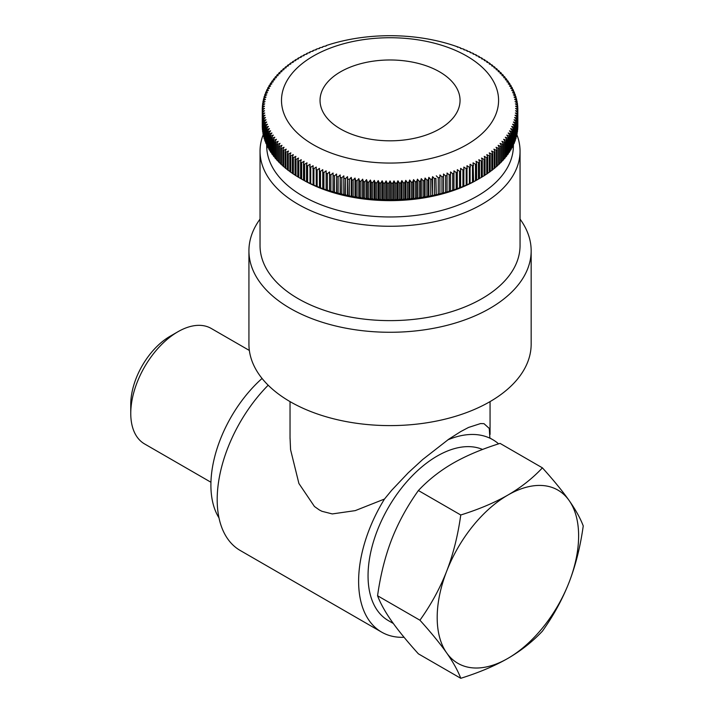 <?xml version="1.0" encoding="UTF-8"?>
<svg xmlns="http://www.w3.org/2000/svg" width="714" height="714" viewBox="0 0 714 714"><rect width="100%" height="100%" fill="white"/><g stroke="black" fill="none" stroke-linecap="round" stroke-linejoin="round"><path stroke-width="1.07" d="M210.942 482.253L144.567 443.929A66.67 38.494 -60 0 1 130.76 413.415A66.67 38.494 -60 0 1 177.902 331.76A66.67 38.494 -60 0 1 211.237 328.458L249.356 350.458M177.902 331.76L170.039 336.294A55.558 32.076 120 0 0 130.76 404.338L130.76 413.415M583.24 525.932C580.393 546.433 575.689 565.185 569.147 582.187A100.005 57.736 120 0 0 569.147 500.532C575.689 509.885 580.393 518.346 583.24 525.932M542.417 631.158C532.537 641.672 521.033 650.749 507.904 658.379A100.005 57.736 120 0 0 569.147 582.187C562.516 599.144 553.609 615.468 542.417 631.158M460.762 678.3C457.906 670.714 453.212 662.253 446.661 652.908A100.005 57.736 120 0 0 507.904 658.379C494.686 665.957 478.969 672.597 460.762 678.3L418.395 653.837C407.141 641.368 398.233 630.471 391.665 621.153C385.149 611.862 380.455 603.401 377.563 595.753L419.93 620.216C431.122 604.526 440.029 588.202 446.661 571.254A100.005 57.736 120 0 0 446.661 652.908C440.029 643.51 431.122 632.613 419.93 620.216M446.661 571.254C453.212 554.251 457.906 535.491 460.762 514.99C478.969 509.287 494.686 502.647 507.904 495.061A100.005 57.736 120 0 0 446.661 571.254M507.904 495.061C521.033 487.439 532.537 478.362 542.417 467.849C553.609 480.245 562.516 491.143 569.147 500.532A100.005 57.736 120 0 0 507.904 495.061M542.417 467.849L500.05 443.385C481.727 449.133 466.01 455.773 452.899 463.315C439.851 470.874 428.346 479.951 418.395 490.527C407.141 506.333 398.233 522.657 391.665 539.498C385.149 556.367 380.455 575.118 377.563 595.753M418.395 490.527L460.762 514.99M218.993 517.891A97.782 56.46 -60 0 1 210.898 485.083A97.782 56.46 -60 0 1 262.065 378.456M393.325 623.483L388.3 620.573A97.782 56.46 -60 0 1 368.049 575.814A97.782 56.46 -60 0 1 408.533 479.781A97.782 56.46 -60 0 1 482.575 449.454M303.504 55.728L303.504 55.192L304.093 55.576L301.638 56.201A127.788 73.774 180 0 0 300.594 56.781L301.263 57.165L298.791 57.834A127.788 73.774 180 0 0 297.774 58.432L298.514 58.798L296.024 59.512A127.788 73.774 180 0 0 295.043 60.128L295.864 60.485L293.347 61.243A127.788 73.774 180 0 0 292.41 61.877L293.293 62.216L290.776 63.019A127.788 73.774 180 0 0 289.866 63.671L290.83 63.992L288.295 64.84A127.788 73.774 180 0 0 287.421 65.51L288.465 65.813L285.921 66.705A127.788 73.774 180 0 0 285.082 67.393L286.198 67.678L283.645 68.615A127.788 73.774 180 0 0 282.842 69.32L284.029 69.579L281.477 70.57A127.788 73.774 180 0 0 280.709 71.284L281.968 71.525L279.406 72.551A127.788 73.774 180 0 0 278.692 73.283L280.013 73.497L277.451 74.577A127.788 73.774 180 0 0 276.773 75.318L278.165 75.514L275.613 76.639A127.788 73.774 180 0 0 274.97 77.398L276.434 77.558L273.881 78.727A127.788 73.774 180 0 0 273.284 79.495L274.81 79.638L272.266 80.852A127.788 73.774 180 0 0 271.713 81.628L273.301 81.735L270.767 83.002A127.788 73.774 180 0 0 270.258 83.788L271.909 83.868L269.383 85.18A127.788 73.774 180 0 0 268.919 85.975L270.624 86.019L268.125 87.376A127.788 73.774 180 0 0 267.696 88.179L269.473 88.197L266.982 89.598A127.788 73.774 180 0 0 266.599 90.41L268.428 90.392L265.965 91.838A127.788 73.774 180 0 0 265.626 92.659L267.509 92.615L265.064 94.096A127.788 73.774 180 0 0 264.769 94.926L266.706 94.837L264.287 96.372A127.788 73.774 180 0 0 264.037 97.202L266.027 97.086L263.636 98.666A127.788 73.774 180 0 0 263.43 99.496L265.474 99.335L263.118 100.96A127.788 73.774 180 0 0 262.957 101.799L265.037 101.602L262.716 103.262A127.788 73.774 180 0 0 262.6 104.101L264.733 103.869L262.44 105.574A127.788 73.774 180 0 0 262.368 106.413L264.546 106.145L262.288 107.894A127.788 73.774 180 0 0 262.27 108.733L264.483 108.421L262.27 110.215L262.27 126.539A127.788 73.774 180 0 0 262.288 127.387L262.288 111.054L264.546 110.706L262.368 112.526L262.368 128.859A127.788 73.774 180 0 0 262.44 129.698L262.44 113.365L264.733 112.973L262.6 114.838L262.6 131.171A127.788 73.774 180 0 0 262.716 132.01L262.716 115.677L265.037 115.249L262.957 117.15L262.957 133.482A127.788 73.774 180 0 0 263.118 134.321L263.118 117.988L265.474 117.507L263.43 119.452L263.43 135.785A127.788 73.774 180 0 0 263.636 136.615L263.636 120.282L266.027 119.765L264.037 121.746L264.037 138.07A127.788 73.774 180 0 0 264.287 138.9L264.287 122.567L266.706 122.005L264.769 124.022L264.769 140.355A127.788 73.774 180 0 0 265.064 141.176L265.064 124.843L267.509 124.236L265.626 126.289L265.626 142.621A127.788 73.774 180 0 0 265.965 143.434L265.965 127.101L268.428 126.449L266.599 128.538L266.599 144.862A127.788 73.774 180 0 0 266.982 145.674L266.982 129.341L269.473 128.654L267.696 130.76L267.696 147.093A127.788 73.774 180 0 0 268.125 147.896L268.125 131.563L270.624 130.823L268.919 132.974L268.919 149.306A127.788 73.774 180 0 0 269.383 150.101L269.383 133.768L271.909 132.982L270.258 135.16L270.258 151.484A127.788 73.774 180 0 0 270.767 152.278L270.767 135.946L273.301 135.116L271.713 137.32L271.713 153.644A127.788 73.774 180 0 0 272.266 154.42L272.266 138.097L274.81 137.213L273.284 139.453L273.284 155.777A127.788 73.774 180 0 0 273.881 156.544L273.881 140.212L276.434 139.292L274.97 141.55L274.97 157.883A127.788 73.774 180 0 0 275.613 158.642L275.613 142.309L278.165 141.336L276.773 143.621L276.773 159.954A127.788 73.774 180 0 0 277.451 160.695L277.451 144.362L280.013 143.353L278.692 145.656L278.692 161.989A127.788 73.774 180 0 0 279.406 162.721L279.406 146.388L281.968 145.326L280.709 147.664L280.709 163.997A127.788 73.774 180 0 0 281.477 164.711L281.477 148.378L284.029 147.271L282.842 149.628L282.842 165.96A127.788 73.774 180 0 0 283.645 166.657L283.645 150.324L286.198 149.172L285.082 151.547L285.082 167.879A127.788 73.774 180 0 0 285.921 168.566L285.921 152.234L288.465 151.038L287.421 153.43L287.421 169.762A127.788 73.774 180 0 0 288.295 170.432L288.295 154.108L290.83 152.858L289.866 155.268L289.866 171.601A127.788 73.774 180 0 0 290.776 172.261L290.776 155.929L293.293 154.635L292.41 157.062L292.41 173.395A127.788 73.774 180 0 0 293.347 174.037L293.347 157.705L295.864 156.366L295.043 158.811L295.043 175.144A127.788 73.774 180 0 0 296.024 175.769L296.024 159.436L298.514 158.053L297.774 160.516L297.774 176.84A127.788 73.774 180 0 0 298.791 177.447L298.791 161.114L301.263 159.686L300.594 162.158L300.594 178.491L301.263 178.875L298.791 177.447M306.502 54.166L306.502 53.648L307.011 54.05L304.583 54.621A127.788 73.774 180 0 0 303.504 55.192M309.581 52.666L309.581 52.158L310.01 52.568L307.609 53.104A127.788 73.774 180 0 0 306.502 53.648M312.741 51.212L312.741 50.73L313.089 51.14L310.715 51.631A127.788 73.774 180 0 0 309.581 52.158M315.972 49.828L315.972 49.355L316.24 49.775L313.901 50.221A127.788 73.774 180 0 0 312.741 50.73M319.283 48.498L319.283 48.043L319.47 48.472L317.168 48.873A127.788 73.774 180 0 0 315.972 49.355M322.657 47.231L320.497 47.579A127.788 73.774 180 0 0 319.283 48.043M326.102 46.035L323.897 46.348A127.788 73.774 180 0 0 322.657 46.785M481.307 177.447L478.835 178.875L479.496 178.491L479.496 162.158L478.835 159.686L481.307 161.114L481.307 177.447A127.788 73.774 180 0 0 482.316 176.84L482.316 160.516L481.575 158.053L484.065 159.436L484.065 175.769A127.788 73.774 180 0 0 485.047 175.144L485.047 158.811L484.235 156.366L486.743 157.705L486.743 174.037A127.788 73.774 180 0 0 487.689 173.395L487.689 157.062L486.796 154.635L489.313 155.929L489.313 172.261A127.788 73.774 180 0 0 490.223 171.601L490.223 155.268L489.26 152.858L491.794 154.108L491.794 170.432A127.788 73.774 180 0 0 492.669 169.762L492.669 153.43L491.625 151.038L494.177 152.234L494.177 168.566A127.788 73.774 180 0 0 495.007 167.879L495.007 151.547L493.901 149.172L496.444 150.324L496.444 166.657A127.788 73.774 180 0 0 497.247 165.96L497.247 149.628L496.06 147.271L498.622 148.378L498.622 164.711A127.788 73.774 180 0 0 499.381 163.997L499.381 147.664L498.122 145.326L500.684 146.388L500.684 162.721A127.788 73.774 180 0 0 501.406 161.989L501.406 145.656L500.077 143.353L502.638 144.362L502.638 160.695A127.788 73.774 180 0 0 503.316 159.954L503.316 143.621L501.924 141.336L504.477 142.309L504.477 158.642A127.788 73.774 180 0 0 505.119 157.883L505.119 141.55L503.656 139.292L506.208 140.212L506.208 156.544A127.788 73.774 180 0 0 506.806 155.777L506.806 139.453L505.28 137.213L507.824 138.097L507.824 154.42A127.788 73.774 180 0 0 508.377 153.644L508.377 137.32L506.788 135.116L509.323 135.946L509.323 152.278A127.788 73.774 180 0 0 509.841 151.484L509.841 135.16L508.189 132.982L510.706 133.768L510.706 150.101A127.788 73.774 180 0 0 511.179 149.306L511.179 132.974L509.466 130.823L511.965 131.563L511.965 147.896A127.788 73.774 180 0 0 512.393 147.093L512.393 130.76L510.626 128.654L513.107 129.341L513.107 145.674A127.788 73.774 180 0 0 513.491 144.862L513.491 128.538L511.661 126.449L514.125 127.101L514.125 143.434A127.788 73.774 180 0 0 514.473 142.621L514.473 126.289L512.581 124.236L515.026 124.843L515.026 141.176A127.788 73.774 180 0 0 515.321 140.355L515.321 124.022L513.384 122.005L515.803 122.567L515.803 138.9A127.788 73.774 180 0 0 516.052 138.07L516.052 121.746L514.062 119.765L516.454 120.282L516.454 136.615A127.788 73.774 180 0 0 516.659 135.785L516.659 119.452L514.615 117.507L516.981 117.988L516.981 134.321A127.788 73.774 180 0 0 517.141 133.482L517.141 117.15L515.053 115.249L517.382 115.677L517.382 132.01A127.788 73.774 180 0 0 517.489 131.171L517.489 114.838L515.365 112.973L517.65 113.365L517.65 129.698A127.788 73.774 180 0 0 517.721 128.859L517.721 112.526L515.544 110.706L517.802 111.054L517.802 127.387A127.788 73.774 180 0 0 517.828 126.539L517.828 110.215L515.606 108.421L517.828 108.733A127.788 73.774 180 0 0 517.802 107.894L515.544 106.145L517.721 106.413A127.788 73.774 180 0 0 517.65 105.574L515.365 103.869L517.489 104.101A127.788 73.774 180 0 0 517.382 103.262L515.053 101.602L517.141 101.799A127.788 73.774 180 0 0 516.981 100.96L514.615 99.335L516.659 99.496A127.788 73.774 180 0 0 516.454 98.666L514.062 97.086L516.052 97.202A127.788 73.774 180 0 0 515.803 96.372L513.384 94.837L515.321 94.926A127.788 73.774 180 0 0 515.026 94.096L512.581 92.615L514.473 92.659A127.788 73.774 180 0 0 514.125 91.838L511.661 90.392L513.491 90.41A127.788 73.774 180 0 0 513.107 89.598L510.626 88.197L512.393 88.179A127.788 73.774 180 0 0 511.965 87.376L509.466 86.019L511.179 85.975A127.788 73.774 180 0 0 510.706 85.18L508.189 83.868L509.841 83.788A127.788 73.774 180 0 0 509.323 83.002L506.788 81.735L508.377 81.628A127.788 73.774 180 0 0 507.824 80.852L505.28 79.638L506.806 79.495A127.788 73.774 180 0 0 506.208 78.727L503.656 77.558L505.119 77.398A127.788 73.774 180 0 0 504.477 76.639L501.924 75.514L503.316 75.318A127.788 73.774 180 0 0 502.638 74.577L500.077 73.497L501.406 73.283A127.788 73.774 180 0 0 500.684 72.551L498.122 71.525L499.381 71.284A127.788 73.774 180 0 0 498.622 70.57L496.06 69.579L497.247 69.32A127.788 73.774 180 0 0 496.444 68.615L493.901 67.678L495.007 67.393A127.788 73.774 180 0 0 494.177 66.705L491.625 65.813L492.669 65.51A127.788 73.774 180 0 0 491.794 64.84L489.26 63.992L490.223 63.671A127.788 73.774 180 0 0 489.313 63.019L486.796 62.216L487.689 61.877A127.788 73.774 180 0 0 486.743 61.243L484.235 60.485L485.047 60.128A127.788 73.774 180 0 0 484.065 59.512L481.575 58.798L482.316 58.432A127.788 73.774 180 0 0 481.307 57.834L478.835 57.165L479.496 56.781A127.788 73.774 180 0 0 478.451 56.201L475.997 55.576L476.586 55.192A127.788 73.774 180 0 0 475.506 54.621L473.079 54.05L473.587 53.648A127.788 73.774 180 0 0 472.481 53.104L470.08 52.568L470.508 52.158A127.788 73.774 180 0 0 469.375 51.631L467.001 51.14L467.349 50.73A127.788 73.774 180 0 0 466.188 50.221L463.85 49.775L464.118 49.355A127.788 73.774 180 0 0 462.931 48.873L460.619 48.472L460.807 48.043A127.788 73.774 180 0 0 459.593 47.579L457.433 46.785A127.788 73.774 180 0 0 456.192 46.348L453.988 45.598A127.788 73.774 180 0 0 452.721 45.178L450.48 44.473A127.788 73.774 180 0 0 449.195 44.072L446.919 43.402A127.788 73.774 180 0 0 445.607 43.036L443.296 42.403A127.788 73.774 180 0 0 441.966 42.064L439.619 41.474A127.788 73.774 180 0 0 438.271 41.153L435.897 40.609A127.788 73.774 180 0 0 434.531 40.314L432.122 39.814A127.788 73.774 180 0 0 430.747 39.538L428.311 39.083A127.788 73.774 180 0 0 426.927 38.833L424.464 38.422A127.788 73.774 180 0 0 423.063 38.199L420.582 37.833A127.788 73.774 180 0 0 419.172 37.637L416.673 37.315A127.788 73.774 180 0 0 415.245 37.146L412.737 36.869A127.788 73.774 180 0 0 411.3 36.726L408.774 36.494A127.788 73.774 180 0 0 407.328 36.378L404.793 36.191A127.788 73.774 180 0 0 403.348 36.093L400.795 35.959A127.788 73.774 180 0 0 399.349 35.896L396.797 35.798A127.788 73.774 180 0 0 395.342 35.762L392.78 35.709A127.788 73.774 180 0 0 391.326 35.7L388.764 35.7A127.788 73.774 180 0 0 387.309 35.709L384.757 35.762A127.788 73.774 180 0 0 383.302 35.798L380.749 35.896A127.788 73.774 180 0 0 379.295 35.959L376.751 36.093A127.788 73.774 180 0 0 375.296 36.191L372.762 36.378A127.788 73.774 180 0 0 371.325 36.494L368.79 36.726A127.788 73.774 180 0 0 367.362 36.869L364.845 37.146A127.788 73.774 180 0 0 363.417 37.315L360.927 37.637A127.788 73.774 180 0 0 359.508 37.833L357.027 38.199A127.788 73.774 180 0 0 355.626 38.422L353.171 38.833A127.788 73.774 180 0 0 351.779 39.083L349.342 39.538A127.788 73.774 180 0 0 347.968 39.814L345.558 40.314A127.788 73.774 180 0 0 344.193 40.609L341.819 41.153A127.788 73.774 180 0 0 340.471 41.474L338.124 42.064A127.788 73.774 180 0 0 336.794 42.403L334.482 43.036A127.788 73.774 180 0 0 333.179 43.402L330.894 44.072A127.788 73.774 180 0 0 329.609 44.473L327.369 45.178A127.788 73.774 180 0 0 326.102 45.598M457.433 46.785L457.433 47.231M460.807 48.043L460.807 48.498M464.118 49.355L464.118 49.828M467.349 50.73L467.349 51.212M470.508 52.158L470.508 52.666M473.587 53.648L473.587 54.166M476.586 55.192L476.586 55.728M479.496 56.781L479.496 57.343M482.316 58.432L482.316 59.012M485.047 60.128L485.047 60.726M487.689 61.877L487.689 62.502M490.223 63.671L490.223 64.314M492.669 65.51L492.669 66.179M495.007 67.393L495.007 68.089M497.247 69.32L497.247 70.034M499.381 71.284L499.381 72.025M501.406 73.283L501.406 74.06M503.316 75.318L503.316 76.13M505.119 77.398L505.119 78.228M506.806 79.495L506.806 80.361M508.377 81.628L508.377 82.529M509.841 83.788L509.841 84.725M511.179 85.975L511.179 86.947M512.393 88.179L512.393 89.196M513.491 90.41L513.491 91.472M514.473 92.659L514.473 93.757M515.321 94.926L515.321 96.069M516.052 97.202L516.052 98.398M516.659 99.496L516.659 100.736M517.141 101.799L517.141 103.093M517.489 104.101L517.489 105.458M517.721 106.413L517.721 107.832M517.828 108.733L517.828 125.066M515.803 138.9L515.321 139.355M515.026 141.176L514.473 141.693M514.125 143.434L513.491 144.005M513.107 145.674L512.393 146.299M511.965 147.896L511.179 148.566M510.706 150.101L509.841 150.815M509.323 152.278L508.377 153.028M507.824 154.42L506.806 155.215M506.208 156.544L505.119 157.375M504.477 158.642L503.316 159.499M502.638 160.695L501.406 161.587M500.684 162.721L499.381 163.64M498.622 164.711L497.247 165.648M496.444 166.657L495.007 167.62M494.177 168.566L492.669 169.548M491.794 170.432L490.223 171.431M489.313 172.261L487.689 173.27M486.743 174.037L485.047 175.064M484.065 175.769L481.575 177.242M475.997 161.275L478.451 162.747L478.451 179.08L475.997 180.463L476.586 180.089L476.586 163.756L475.997 161.275M473.079 162.801L475.506 164.318L475.506 180.651L473.079 181.999L473.587 181.633L473.079 162.801M470.08 164.282L472.481 165.844L472.481 182.177L470.08 183.471L470.08 164.282M467.001 165.702L469.375 167.308L469.375 183.641L467.001 184.899L467.001 165.702M463.85 167.076L466.188 168.718L466.188 185.051L463.85 186.265L463.85 167.076M460.619 168.379L462.931 170.075L462.931 186.408L460.619 187.577L460.619 168.379M457.326 169.637L459.593 171.369L459.593 187.693L457.326 188.826L457.326 169.637M453.961 170.825L456.192 172.592L456.192 188.924L453.961 190.013L453.961 170.825M450.534 171.949L452.721 173.761L452.721 190.094L450.534 191.147L450.534 171.949L450.534 191.147M447.053 173.02L449.195 174.868L449.195 191.2L447.053 192.209L447.053 173.02L447.053 192.209M443.51 174.02L445.607 175.912L445.607 192.244L443.51 193.208L443.51 174.02L443.51 193.208M439.913 174.957L441.966 176.885L441.966 193.217L439.913 194.146L439.913 174.957L439.913 194.146M436.272 175.831L438.271 177.795L438.271 194.128L436.272 195.02L435.897 178.339L436.272 195.02M432.577 176.635L434.531 178.634L434.531 194.967L432.577 195.823L432.122 179.134L432.577 176.635L432.577 195.823M428.846 177.367L430.747 179.41L430.747 195.734L428.846 196.564L428.311 196.198L428.311 179.866L428.846 177.367L428.846 196.564M425.08 178.036L426.927 180.107L426.927 196.439L425.08 197.234L424.464 196.85L424.464 180.526L425.08 178.036L425.08 197.234M421.269 178.643L423.063 180.74L423.063 197.073L421.269 197.832L420.582 197.439L420.582 181.115L421.269 178.643L421.269 197.832M417.44 179.169L419.172 181.311L419.172 197.635L417.44 198.367L416.673 197.957L416.673 181.633L417.44 179.169L417.44 198.367M413.576 179.633L415.245 181.802L415.245 198.135L413.576 198.831L412.737 198.412L412.737 182.079L413.576 179.633L413.576 198.831M409.684 180.026L411.3 182.222L411.3 198.554L409.684 199.215L408.774 198.787L408.774 182.454L409.684 180.026L409.684 199.215M405.784 180.347L407.328 182.57L407.328 198.903L405.784 199.536L404.793 199.09L404.793 182.757L405.784 180.347L405.784 199.536M401.866 180.597L403.348 182.846L403.348 199.179L401.866 199.786L400.795 199.322L400.795 182.989L401.866 180.597L401.866 199.786M397.93 180.776L399.349 183.052L399.349 199.385L397.93 199.965L396.797 199.474L396.797 183.15L397.93 180.776L397.93 199.965M393.994 180.883L395.342 183.186L395.342 199.518L393.994 200.072L392.78 199.563L392.78 183.23L393.994 180.883L393.994 200.072M390.049 180.919L391.326 183.248L391.326 199.572L390.049 200.107L388.764 199.572L388.764 183.248L390.049 180.919L390.049 200.107M386.104 180.883L387.309 183.23L387.309 199.563L386.104 200.072L384.757 199.518L384.757 183.186L386.104 180.883L386.104 200.072M382.16 180.776L383.302 183.15L383.302 199.474L382.16 199.965L380.749 199.385L380.749 183.052L382.16 180.776L382.16 199.965M378.233 180.597L379.295 182.989L379.295 199.322L378.233 199.786L376.751 199.179L376.751 182.846L378.233 180.597L378.233 199.786M374.306 180.347L375.296 182.757L375.296 199.09L374.306 199.536L372.762 198.903L372.762 182.57L374.306 180.347L374.306 199.536M370.405 180.026L371.325 182.454L371.325 198.787L370.405 199.215L368.79 198.554L368.79 182.222L370.405 180.026L370.405 199.215M366.514 179.633L367.362 182.079L367.362 198.412L366.514 198.831L364.845 198.135L364.845 181.802L366.514 179.633L366.514 198.831M362.658 179.169L363.417 181.633L363.417 197.957L362.658 198.367L360.927 197.635L360.927 181.311L362.658 179.169L362.658 198.367M358.821 178.643L359.508 181.115L359.508 197.439L358.821 197.832L357.027 197.073L357.027 180.74L358.821 178.643L358.821 197.832M355.019 178.036L355.626 180.526L355.626 196.85L355.019 197.234L353.171 196.439L353.171 180.107L355.019 178.036L355.019 197.234M351.243 177.367L351.779 179.866L351.779 196.198L351.243 196.564L349.342 195.734L349.342 179.41L351.243 177.367L351.243 196.564M347.513 176.635L347.968 195.466L345.558 194.967L345.558 178.634L347.513 176.635L347.513 195.823M343.827 175.831L344.193 194.672L341.819 194.128L341.819 177.795L343.827 175.831L343.827 195.02M340.176 174.957L340.471 193.806L338.124 193.217L338.124 176.885L340.176 174.957L340.176 194.146M336.58 174.02L336.794 192.869L334.482 192.244L334.482 175.912L336.58 174.02L336.58 193.208M333.045 173.02L333.179 191.87L330.894 191.2L330.894 174.868L333.045 173.02L333.045 192.209M329.556 171.949L329.609 190.808L327.369 190.094L327.369 173.761L329.556 171.949L329.556 191.147M326.128 170.825L326.128 190.013L323.897 188.924L323.897 172.592L326.128 170.825M322.764 169.637L322.764 188.826L320.497 187.693L320.497 171.369L322.764 169.637M319.47 168.379L319.47 187.577L317.168 186.408L317.168 170.075L319.47 168.379M316.24 167.076L316.24 186.265L313.901 185.051L313.901 168.718L316.24 167.076M313.089 165.702L313.089 184.899L310.715 183.641L310.715 167.308L313.089 165.702M310.01 164.282L310.01 183.471L307.609 182.177L307.609 165.844L310.01 164.282M307.011 162.801L306.502 165.3L306.502 181.633L307.011 181.999L304.583 180.651L304.583 164.318L307.011 162.801M304.093 161.275L303.504 163.756L303.504 180.089L304.093 180.463L301.638 179.08L301.638 162.747L304.093 161.275M298.514 177.242L296.024 175.769M295.043 175.064L293.347 174.037M292.41 173.27L290.776 172.261M289.866 171.431L288.295 170.432M287.421 169.548L285.921 168.566M285.082 167.62L283.645 166.657M282.842 165.648L281.477 164.711M280.709 163.64L279.406 162.721M278.692 161.587L277.451 160.695M276.773 159.499L275.613 158.642M274.97 157.375L273.881 156.544M273.284 155.215L272.266 154.42M271.713 153.028L270.767 152.278M270.258 150.815L269.383 150.101M268.919 148.566L268.125 147.896M267.696 146.299L266.982 145.674M266.599 144.005L265.965 143.434M265.626 141.693L265.064 141.176M264.769 139.355L264.287 138.9M262.288 111.054A127.788 73.774 180 0 1 262.27 110.215L262.27 108.733M262.368 107.832L262.368 106.413M262.6 105.458L262.6 104.101M262.957 103.093L262.957 101.799M263.43 100.736L263.43 99.496M264.037 98.398L264.037 97.202M264.769 96.069L264.769 94.926M265.626 93.757L265.626 92.659M266.599 91.472L266.599 90.41M267.696 89.196L267.696 88.179M268.919 86.947L268.919 85.975M270.258 84.725L270.258 83.788M271.713 82.529L271.713 81.628M273.284 80.361L273.284 79.495M274.97 78.228L274.97 77.398M276.773 76.13L276.773 75.318M278.692 74.06L278.692 73.283M280.709 72.025L280.709 71.284M282.842 70.034L282.842 69.32M285.082 68.089L285.082 67.393M287.421 66.179L287.421 65.51M289.866 64.314L289.866 63.671M292.41 62.502L292.41 61.877M295.043 60.726L295.043 60.128M297.774 59.012L297.774 58.432M313.294 144.71A108.537 62.662 180 0 1 361.953 39.868A108.537 62.662 180 0 1 494.882 116.623A108.537 62.662 180 0 1 313.294 144.71M301.638 162.747A127.788 73.774 180 0 1 300.594 162.158M304.583 164.318A127.788 73.774 180 0 1 303.504 163.756M307.609 165.844A127.788 73.774 180 0 1 306.502 165.3M310.715 167.308A127.788 73.774 180 0 1 309.581 166.79M313.901 168.718A127.788 73.774 180 0 1 312.741 168.218M317.168 170.075A127.788 73.774 180 0 1 315.972 169.593M320.497 171.369A127.788 73.774 180 0 1 319.283 170.905M323.897 172.592A127.788 73.774 180 0 1 322.657 172.154M327.369 173.761A127.788 73.774 180 0 1 326.102 173.35M330.894 174.868A127.788 73.774 180 0 1 329.609 174.475M334.482 175.912A127.788 73.774 180 0 1 333.179 175.537M338.124 176.885A127.788 73.774 180 0 1 336.794 176.536M341.819 177.795A127.788 73.774 180 0 1 340.471 177.474M345.558 178.634A127.788 73.774 180 0 1 344.193 178.339M349.342 179.41A127.788 73.774 180 0 1 347.968 179.134M353.171 180.107A127.788 73.774 180 0 1 351.779 179.866M357.027 180.74A127.788 73.774 180 0 1 355.626 180.526M360.927 181.311A127.788 73.774 180 0 1 359.508 181.115M364.845 181.802A127.788 73.774 180 0 1 363.417 181.633M368.79 182.222A127.788 73.774 180 0 1 367.362 182.079M372.762 182.57A127.788 73.774 180 0 1 371.325 182.454M376.751 182.846A127.788 73.774 180 0 1 375.296 182.757M380.749 183.052A127.788 73.774 180 0 1 379.295 182.989M384.757 183.186A127.788 73.774 180 0 1 383.302 183.15M388.764 183.248A127.788 73.774 180 0 1 387.309 183.23M392.78 183.23A127.788 73.774 180 0 1 391.326 183.248M396.797 183.15A127.788 73.774 180 0 1 395.342 183.186M400.795 182.989A127.788 73.774 180 0 1 399.349 183.052M404.793 182.757A127.788 73.774 180 0 1 403.348 182.846M408.774 182.454A127.788 73.774 180 0 1 407.328 182.57M412.737 182.079A127.788 73.774 180 0 1 411.3 182.222M416.673 181.633A127.788 73.774 180 0 1 415.245 181.802M420.582 181.115A127.788 73.774 180 0 1 419.172 181.311M424.464 180.526A127.788 73.774 180 0 1 423.063 180.74M428.311 179.866A127.788 73.774 180 0 1 426.927 180.107M432.122 179.134A127.788 73.774 180 0 1 430.747 179.41M435.897 178.339A127.788 73.774 180 0 1 434.531 178.634M439.619 177.474A127.788 73.774 180 0 1 438.271 177.795M443.296 176.536A127.788 73.774 180 0 1 441.966 176.885M446.919 175.537A127.788 73.774 180 0 1 445.607 175.912M450.48 174.475A127.788 73.774 180 0 1 449.195 174.868M453.988 173.35A127.788 73.774 180 0 1 452.721 173.761M457.433 172.154A127.788 73.774 180 0 1 456.192 172.592M460.807 170.905A127.788 73.774 180 0 1 459.593 171.369M464.118 169.593A127.788 73.774 180 0 1 462.931 170.075M467.349 168.218A127.788 73.774 180 0 1 466.188 168.718M470.508 166.79A127.788 73.774 180 0 1 469.375 167.308M473.587 165.3A127.788 73.774 180 0 1 472.481 165.844M476.586 163.756A127.788 73.774 180 0 1 475.506 164.318M479.496 162.158A127.788 73.774 180 0 1 478.451 162.747M482.316 160.516A127.788 73.774 180 0 1 481.307 161.114M485.047 158.811A127.788 73.774 180 0 1 484.065 159.436M487.689 157.062A127.788 73.774 180 0 1 486.743 157.705M490.223 155.268A127.788 73.774 180 0 1 489.313 155.929M492.669 153.43A127.788 73.774 180 0 1 491.794 154.108M495.007 151.547A127.788 73.774 180 0 1 494.177 152.234M497.247 149.628A127.788 73.774 180 0 1 496.444 150.324M499.381 147.664A127.788 73.774 180 0 1 498.622 148.378M501.406 145.656A127.788 73.774 180 0 1 500.684 146.388M503.316 143.621A127.788 73.774 180 0 1 502.638 144.362M505.119 141.55A127.788 73.774 180 0 1 504.477 142.309M506.806 139.453A127.788 73.774 180 0 1 506.208 140.212M508.377 137.32A127.788 73.774 180 0 1 507.824 138.097M509.841 135.16A127.788 73.774 180 0 1 509.323 135.946M511.179 132.974A127.788 73.774 180 0 1 510.706 133.768M512.393 130.76A127.788 73.774 180 0 1 511.965 131.563M513.491 128.538A127.788 73.774 180 0 1 513.107 129.341M514.473 126.289A127.788 73.774 180 0 1 514.125 127.101M515.321 124.022A127.788 73.774 180 0 1 515.026 124.843M516.052 121.746A127.788 73.774 180 0 1 515.803 122.567M516.659 119.452A127.788 73.774 180 0 1 516.454 120.282M517.141 117.15A127.788 73.774 180 0 1 516.981 117.988M517.489 114.838A127.788 73.774 180 0 1 517.382 115.677M517.721 112.526A127.788 73.774 180 0 1 517.65 113.365M517.828 110.215A127.788 73.774 180 0 1 517.802 111.054M262.44 113.365A127.788 73.774 180 0 1 262.368 112.526M262.716 115.677A127.788 73.774 180 0 1 262.6 114.838M263.118 117.988A127.788 73.774 180 0 1 262.957 117.15M263.636 120.282A127.788 73.774 180 0 1 263.43 119.452M264.287 122.567A127.788 73.774 180 0 1 264.037 121.746M265.064 124.843A127.788 73.774 180 0 1 264.769 124.022M265.965 127.101A127.788 73.774 180 0 1 265.626 126.289M266.982 129.341A127.788 73.774 180 0 1 266.599 128.538M268.125 131.563A127.788 73.774 180 0 1 267.696 130.76M269.383 133.768A127.788 73.774 180 0 1 268.919 132.974M270.767 135.946A127.788 73.774 180 0 1 270.258 135.16M272.266 138.097A127.788 73.774 180 0 1 271.713 137.32M273.881 140.212A127.788 73.774 180 0 1 273.284 139.453M275.613 142.309A127.788 73.774 180 0 1 274.97 141.55M277.451 144.362A127.788 73.774 180 0 1 276.773 143.621M279.406 146.388A127.788 73.774 180 0 1 278.692 145.656M281.477 148.378A127.788 73.774 180 0 1 280.709 147.664M283.645 150.324A127.788 73.774 180 0 1 282.842 149.628M285.921 152.234A127.788 73.774 180 0 1 285.082 151.547M288.295 154.108A127.788 73.774 180 0 1 287.421 153.43M290.776 155.929A127.788 73.774 180 0 1 289.866 155.268M293.347 157.705A127.788 73.774 180 0 1 292.41 157.062M296.024 159.436A127.788 73.774 180 0 1 295.043 158.811M298.791 161.114A127.788 73.774 180 0 1 297.774 160.516M301.638 179.08A127.788 73.774 180 0 1 300.594 178.491M304.583 180.651A127.788 73.774 180 0 1 303.504 180.089M307.609 182.177A127.788 73.774 180 0 1 306.502 181.633M310.715 183.641A127.788 73.774 180 0 1 309.581 183.114M313.901 185.051A127.788 73.774 180 0 1 312.741 184.551M317.168 186.408A127.788 73.774 180 0 1 315.972 185.926M320.497 187.693A127.788 73.774 180 0 1 319.283 187.238M323.897 188.924A127.788 73.774 180 0 1 322.657 188.487M327.369 190.094A127.788 73.774 180 0 1 326.102 189.683M330.894 191.2A127.788 73.774 180 0 1 329.609 190.808M334.482 192.244A127.788 73.774 180 0 1 333.179 191.87M338.124 193.217A127.788 73.774 180 0 1 336.794 192.869M341.819 194.128A127.788 73.774 180 0 1 340.471 193.806M345.558 194.967A127.788 73.774 180 0 1 344.193 194.672M349.342 195.734A127.788 73.774 180 0 1 347.968 195.466M353.171 196.439A127.788 73.774 180 0 1 351.779 196.198M357.027 197.073A127.788 73.774 180 0 1 355.626 196.85M360.927 197.635A127.788 73.774 180 0 1 359.508 197.439M364.845 198.135A127.788 73.774 180 0 1 363.417 197.957M368.79 198.554A127.788 73.774 180 0 1 367.362 198.412M372.762 198.903A127.788 73.774 180 0 1 371.325 198.787M376.751 199.179A127.788 73.774 180 0 1 375.296 199.09M380.749 199.385A127.788 73.774 180 0 1 379.295 199.322M384.757 199.518A127.788 73.774 180 0 1 383.302 199.474M388.764 199.572A127.788 73.774 180 0 1 387.309 199.563M392.78 199.563A127.788 73.774 180 0 1 391.326 199.572M396.797 199.474A127.788 73.774 180 0 1 395.342 199.518M400.795 199.322A127.788 73.774 180 0 1 399.349 199.385M404.793 199.09A127.788 73.774 180 0 1 403.348 199.179M408.774 198.787A127.788 73.774 180 0 1 407.328 198.903M412.737 198.412A127.788 73.774 180 0 1 411.3 198.554M416.673 197.957A127.788 73.774 180 0 1 415.245 198.135M420.582 197.439A127.788 73.774 180 0 1 419.172 197.635M424.464 196.85A127.788 73.774 180 0 1 423.063 197.073M428.311 196.198A127.788 73.774 180 0 1 426.927 196.439M432.122 195.466A127.788 73.774 180 0 1 430.747 195.734M435.897 194.672A127.788 73.774 180 0 1 434.531 194.967M439.619 193.806A127.788 73.774 180 0 1 438.271 194.128M443.296 192.869A127.788 73.774 180 0 1 441.966 193.217M446.919 191.87A127.788 73.774 180 0 1 445.607 192.244M450.48 190.808A127.788 73.774 180 0 1 449.195 191.2M453.988 189.683A127.788 73.774 180 0 1 452.721 190.094M457.433 188.487A127.788 73.774 180 0 1 456.192 188.924M460.807 187.238A127.788 73.774 180 0 1 459.593 187.693M464.118 185.926A127.788 73.774 180 0 1 462.931 186.408M467.349 184.551A127.788 73.774 180 0 1 466.188 185.051M470.508 183.114A127.788 73.774 180 0 1 469.375 183.641M473.587 181.633A127.788 73.774 180 0 1 472.481 182.177M476.586 180.089A127.788 73.774 180 0 1 475.506 180.651M479.496 178.491A127.788 73.774 180 0 1 478.451 179.08M300.594 57.343L300.594 56.781M439.547 71.819A70.008 40.412 180 0 1 460.048 100.397A70.008 40.412 180 0 1 390.04 140.819A70.008 40.412 180 0 1 320.042 100.397A70.008 40.412 180 0 1 363.256 63.055A70.008 40.412 180 0 1 439.547 71.819M404.079 637.29A111.116 64.153 -60 0 1 381.633 632.122A111.116 64.153 -60 0 1 384.48 499.041L391.727 490.232L408.256 472.775L422.706 459.504L448.883 439.11L460.762 431.559L468.545 427.445L480.513 423.581L483.985 423.661L489.269 428.418L489.893 438.173A111.116 64.153 120 0 0 447.749 439.895M489.893 438.173A111.116 64.153 -60 0 1 492.749 439.663A111.116 64.153 -60 0 1 498.604 443.849M384.48 499.041L355.242 510.626L332.287 513.928L321.907 511.286L319.328 509.948L314.455 506.503L298.907 483.494L290.571 449.704L290.036 437.539M478.808 178.875A123.343 71.213 180 0 1 302.834 179.785L301.263 178.875M513.384 145.103A123.343 71.213 180 0 1 437.771 211.424A123.343 71.213 180 0 1 302.834 196.118A123.343 71.213 180 0 1 266.706 145.103M516.793 134.5A130.01 75.059 180 0 1 520.051 151.207A130.01 75.059 180 0 1 439.797 220.555A130.01 75.059 180 0 1 298.113 204.284A130.01 75.059 180 0 1 260.039 151.207A130.01 75.059 180 0 1 263.296 134.5M520.051 151.207L520.051 245.562A130.01 75.059 180 0 1 439.797 314.91A130.01 75.059 180 0 1 298.113 298.639A130.01 75.059 180 0 1 260.039 245.562L260.039 151.207M520.051 219.109A141.122 81.476 180 0 1 531.162 250.801A141.122 81.476 180 0 1 444.046 326.075A141.122 81.476 180 0 1 290.259 308.412A141.122 81.476 180 0 1 248.927 250.801A141.122 81.476 180 0 1 260.039 219.109M531.162 250.801L531.162 344.13A141.122 81.476 180 0 1 444.046 419.404A141.122 81.476 180 0 1 290.259 401.741A141.122 81.476 180 0 1 248.927 344.13L248.927 250.801M268.178 385.212A111.116 64.153 120 0 0 217.19 499.604A111.116 64.153 120 0 0 240.199 550.467L381.633 632.122M290.036 401.616L290.036 438.691M490.054 401.616L490.054 434.46M492.749 439.663L489.911 438.021"/></g></svg>
